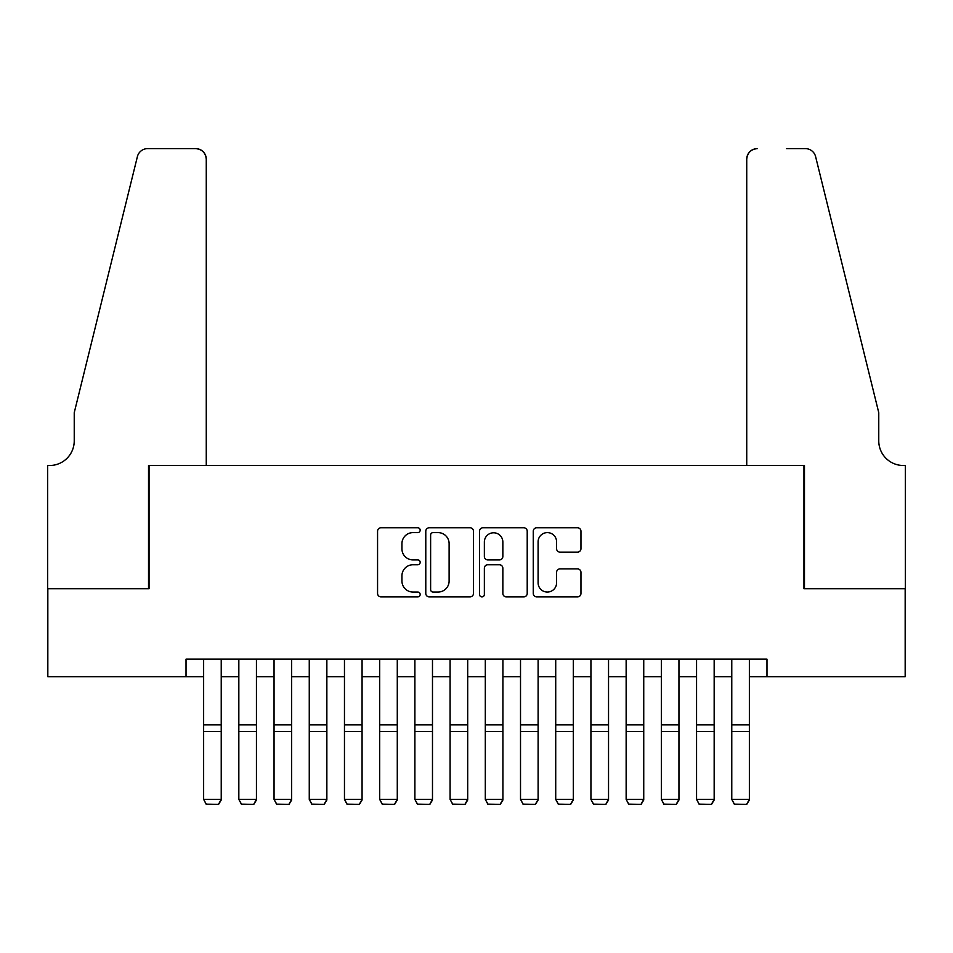 <?xml version="1.0" encoding="UTF-8"?>
<svg xmlns="http://www.w3.org/2000/svg" width="953" height="953" viewBox="0 0 953 953"><rect width="100%" height="100%" fill="white"/><g stroke="black" fill="none" stroke-linecap="round" stroke-linejoin="round"><path stroke-width="1.43" d="M420.166 530.19A2.418 2.418 0 0 0 417.748 527.771L381.021 527.771A3.455 3.455 0 0 0 377.567 531.226L377.567 593.433A3.455 3.455 0 0 0 381.021 596.888L417.748 596.888A2.418 2.418 0 0 0 420.166 594.469A2.418 2.418 0 0 0 417.748 592.051L412.994 592.051A11.055 11.055 0 0 1 401.94 580.996L401.94 575.815A11.055 11.055 0 0 1 412.994 564.748L417.748 564.748A2.418 2.418 0 0 0 420.166 562.33A2.418 2.418 0 0 0 417.748 559.911L412.994 559.911A11.055 11.055 0 0 1 401.94 548.857L401.94 543.663A11.055 11.055 0 0 1 412.994 532.608L417.748 532.608A2.418 2.418 0 0 0 420.166 530.19M577.506 552.132A3.455 3.455 0 0 0 580.961 548.678L580.961 531.226A3.455 3.455 0 0 0 577.506 527.771L536.718 527.771A3.455 3.455 0 0 0 533.263 531.226L533.263 593.433A3.455 3.455 0 0 0 536.718 596.888L577.506 596.888A3.455 3.455 0 0 0 580.961 593.433L580.961 572.348A3.455 3.455 0 0 0 577.506 568.893L560.054 568.893A3.455 3.455 0 0 0 556.588 572.348L556.588 582.807A9.244 9.244 0 0 1 547.344 592.051A9.244 9.244 0 0 1 538.1 582.807L538.1 541.852A9.244 9.244 0 0 1 547.344 532.608A9.244 9.244 0 0 1 556.588 541.852L556.588 548.678A3.455 3.455 0 0 0 560.054 552.132L577.506 552.132M186.026 676.761L47.829 676.761L47.829 588.74L149.049 588.74L149.049 465.505L803.951 465.505L803.951 588.74L905.171 588.74L905.171 676.761L766.974 676.761L766.974 659.154L186.026 659.154L186.026 676.761L203.632 676.761M473.474 531.226A3.455 3.455 0 0 0 470.02 527.771L429.243 527.771A3.455 3.455 0 0 0 425.788 531.226L425.788 593.433A3.455 3.455 0 0 0 429.243 596.888L470.02 596.888A3.455 3.455 0 0 0 473.474 593.433L473.474 531.226M482.98 527.771L523.757 527.771A3.455 3.455 0 0 1 527.212 531.226L527.212 593.433A3.455 3.455 0 0 1 523.757 596.888L506.305 596.888A3.455 3.455 0 0 1 502.85 593.433L502.85 568.202A3.455 3.455 0 0 0 499.396 564.748L487.817 564.748A3.455 3.455 0 0 0 484.362 568.202L484.362 594.469A2.418 2.418 0 0 1 481.944 596.888A2.418 2.418 0 0 1 479.526 594.469L479.526 531.226A3.455 3.455 0 0 1 482.98 527.771M221.227 676.761L238.834 676.761M256.44 676.761L274.047 676.761M291.654 676.761L309.26 676.761M326.855 676.761L344.462 676.761M362.069 676.761L379.675 676.761M397.282 676.761L414.889 676.761M432.483 676.761L450.09 676.761M467.697 676.761L485.303 676.761M502.91 676.761L520.517 676.761M538.111 676.761L555.718 676.761M573.325 676.761L590.931 676.761M608.538 676.761L626.145 676.761M643.74 676.761L661.346 676.761M678.953 676.761L696.56 676.761M714.166 676.761L731.773 676.761M749.368 676.761L766.974 676.761M433.043 532.608A2.418 2.418 0 0 0 430.625 535.026L430.625 589.633A2.418 2.418 0 0 0 433.043 592.051L438.046 592.051A11.055 11.055 0 0 0 449.113 580.996L449.113 543.663A11.055 11.055 0 0 0 438.046 532.608L433.043 532.608M502.85 542.031A9.244 9.244 0 0 0 493.606 532.787A9.244 9.244 0 0 0 484.362 542.031L484.362 556.457A3.455 3.455 0 0 0 487.817 559.911L499.396 559.911A3.455 3.455 0 0 0 502.85 556.457L502.85 542.031M221.227 659.154L221.227 800.008L218.594 804.38L206.265 804.129L218.594 804.38M206.265 804.38L203.632 799.364L221.227 799.364L218.594 804.129M203.632 659.154L203.632 799.364L206.265 804.129M206.265 465.505L206.265 159.187A10.566 10.566 0 0 0 195.71 148.62L147.644 148.62A10.566 10.566 0 0 0 137.387 156.649L74.239 412.685L74.239 440.858A24.647 24.647 0 0 1 49.592 465.505L47.65 465.505L47.65 588.74L148.525 588.74L148.525 465.505L206.265 465.505L206.265 159.187C205.598 152.814 202.072 149.287 195.71 148.62L166.477 148.62M137.387 156.649C140.079 150.86 140.079 150.86 137.387 156.649C140.079 150.86 140.079 150.86 137.387 156.649M74.239 440.858A24.647 24.647 0 0 1 49.592 465.505M746.735 465.505L746.735 159.187L746.735 465.505L804.475 465.505L804.475 588.74L905.35 588.74L905.35 465.505L903.408 465.505A24.647 24.647 0 0 1 878.761 440.858A24.647 24.647 0 0 0 903.408 465.505M859.403 334.181L815.613 156.649L878.761 412.685L878.761 440.858M786.523 148.62L805.356 148.62A10.566 10.566 0 0 1 815.613 156.649C812.921 150.86 812.921 150.86 815.613 156.649C812.921 150.86 812.921 150.86 815.613 156.649M757.29 148.62A10.566 10.566 0 0 0 746.735 159.187C747.402 152.814 750.928 149.287 757.29 148.62M256.44 659.154L256.44 800.008L253.796 804.38L241.478 804.129L253.796 804.38M241.478 804.38L238.834 799.364L256.44 799.364L253.796 804.129M238.834 659.154L238.834 799.364L241.478 804.129M291.654 659.154L291.654 800.008L289.009 804.38L276.692 804.129L289.009 804.38M276.692 804.38L274.047 799.364L291.654 799.364L289.009 804.129M274.047 659.154L274.047 799.364L276.692 804.129M326.855 659.154L326.855 800.008L324.223 804.38L311.893 804.129L324.223 804.38M311.893 804.38L309.26 799.364L326.855 799.364L324.223 804.129M309.26 659.154L309.26 799.364L311.893 804.129M362.069 659.154L362.069 800.008L359.424 804.38L347.106 804.129L359.424 804.38M347.106 804.38L344.462 799.364L362.069 799.364L359.424 804.129M344.462 659.154L344.462 799.364L347.106 804.129M397.282 659.154L397.282 800.008L394.637 804.38L382.32 804.129L394.637 804.38M382.32 804.38L379.675 799.364L397.282 799.364L394.637 804.129M379.675 659.154L379.675 799.364L382.32 804.129M432.483 659.154L432.483 800.008L429.851 804.38L417.521 804.129L429.851 804.38M417.521 804.38L414.889 799.364L432.483 799.364L429.851 804.129M414.889 659.154L414.889 799.364L417.521 804.129M467.697 659.154L467.697 800.008L465.052 804.38L452.735 804.129L465.052 804.38M452.735 804.38L450.09 799.364L467.697 799.364L465.052 804.129M450.09 659.154L450.09 799.364L452.735 804.129M502.91 659.154L502.91 800.008L500.265 804.38L487.948 804.129L500.265 804.38M487.948 804.38L485.303 799.364L502.91 799.364L500.265 804.129M485.303 659.154L485.303 799.364L487.948 804.129M538.111 659.154L538.111 800.008L535.479 804.38L523.149 804.129L535.479 804.38M523.149 804.38L520.517 799.364L538.111 799.364L535.479 804.129M520.517 659.154L520.517 799.364L523.149 804.129M573.325 659.154L573.325 800.008L570.68 804.38L558.363 804.129L570.68 804.38M558.363 804.38L555.718 799.364L573.325 799.364L570.68 804.129M555.718 659.154L555.718 799.364L558.363 804.129M608.538 659.154L608.538 800.008L605.894 804.38L593.576 804.129L605.894 804.38M593.576 804.38L590.931 799.364L608.538 799.364L605.894 804.129M590.931 659.154L590.931 799.364L593.576 804.129M643.74 659.154L643.74 800.008L641.107 804.38L628.777 804.129L641.107 804.38M628.777 804.38L626.145 799.364L643.74 799.364L641.107 804.129M626.145 659.154L626.145 799.364L628.777 804.129M678.953 659.154L678.953 800.008L676.308 804.38L663.991 804.129L676.308 804.38M663.991 804.38L661.346 799.364L678.953 799.364L676.308 804.129M661.346 659.154L661.346 799.364L663.991 804.129M714.166 659.154L714.166 800.008L711.522 804.38L699.204 804.129L711.522 804.38M699.204 804.38L696.56 799.364L714.166 799.364L711.522 804.129M696.56 659.154L696.56 799.364L699.204 804.129M749.368 659.154L749.368 800.008L746.735 804.38L734.406 804.129L746.735 804.38M734.406 804.38L731.773 799.364L749.368 799.364L746.735 804.129M731.773 659.154L731.773 799.364L734.406 804.129M221.227 724.876L203.632 724.876M221.227 731.547L203.632 731.547M256.44 724.876L238.834 724.876M256.44 731.547L238.834 731.547M291.654 724.876L274.047 724.876M291.654 731.547L274.047 731.547M326.855 724.876L309.26 724.876M326.855 731.547L309.26 731.547M362.069 724.876L344.462 724.876M362.069 731.547L344.462 731.547M397.282 724.876L379.675 724.876M397.282 731.547L379.675 731.547M432.483 724.876L414.889 724.876M432.483 731.547L414.889 731.547M467.697 724.876L450.09 724.876M467.697 731.547L450.09 731.547M502.91 724.876L485.303 724.876M502.91 731.547L485.303 731.547M538.111 724.876L520.517 724.876M538.111 731.547L520.517 731.547M573.325 724.876L555.718 724.876M573.325 731.547L555.718 731.547M608.538 724.876L590.931 724.876M608.538 731.547L590.931 731.547M643.74 724.876L626.145 724.876M643.74 731.547L626.145 731.547M678.953 724.876L661.346 724.876M678.953 731.547L661.346 731.547M714.166 724.876L696.56 724.876M714.166 731.547L696.56 731.547M749.368 724.876L731.773 724.876M749.368 731.547L731.773 731.547"/></g></svg>
